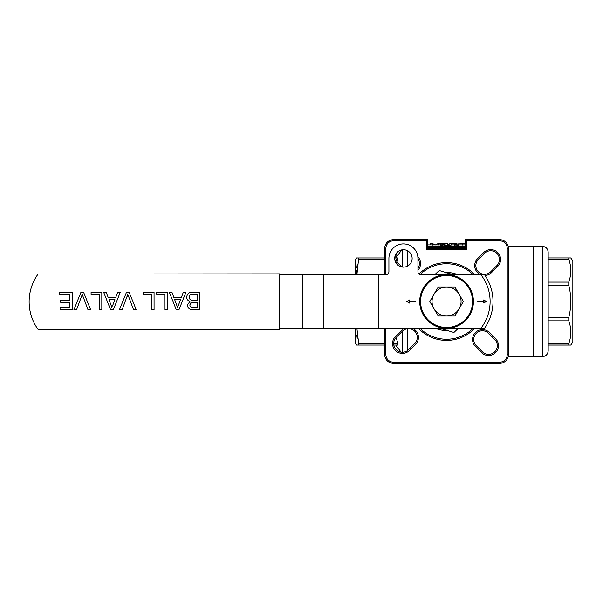 <?xml version="1.0" encoding="UTF-8"?>
<svg xmlns="http://www.w3.org/2000/svg" width="603" height="603" viewBox="0 0 603 603"><rect width="100%" height="100%" fill="white"/><g stroke="black" fill="none" stroke-linecap="round" stroke-linejoin="round"><path stroke-width="0.9" d="M434.823 274.651L439.21 270.513L453.011 274.644M452.83 274.644A27.58 27.58 0 0 0 440.258 274.651M440.296 328.356A27.58 27.58 0 0 0 452.868 328.349M458.295 328.349L453.908 332.487L440.115 328.356M447.343 330.519A29.034 29.034 0 0 1 435.547 328.364M445.783 272.481A29.034 29.034 0 0 1 457.579 274.636M570.792 345.044L572.85 342.112L572.85 260.888L570.792 257.956M568.765 282.098C571.456 274.433 571.456 266.82 568.765 259.26L548.172 259.26L548.172 282.098L568.765 282.098L568.765 285.294L548.172 285.294L548.172 317.623L568.765 317.623L568.765 320.826C571.456 328.401 571.456 336.029 568.765 343.702L568.765 345.037C571.456 345.044 571.456 345.052 568.765 345.059C571.456 345.052 571.456 345.044 568.765 345.037L548.172 345.037M508.156 246.341L542.368 246.341L542.368 356.659L533.655 356.659L533.655 246.341L533.655 356.659L508.156 356.659M542.368 246.341C545.896 246.687 547.826 248.617 548.172 252.144L548.172 350.856C547.826 354.383 545.896 356.313 542.368 356.659M568.765 317.623C571.456 306.776 571.456 296.005 568.765 285.294M548.172 317.623L548.172 320.826L568.765 320.826M548.172 343.702L568.765 343.702M548.172 345.059L568.765 345.059M548.172 257.941L568.765 257.941C571.456 257.948 571.456 257.956 568.765 257.963M568.765 257.941L568.765 259.26M446.559 286.983A14.517 14.517 0 0 1 459.132 308.759L454.941 316.017L446.559 316.017A14.517 14.517 0 0 1 433.994 294.241A14.517 14.517 0 0 1 446.559 286.983L454.941 286.983L463.323 301.5L459.132 308.759A14.517 14.517 0 0 1 446.559 316.017L438.185 316.017L429.803 301.5L438.185 286.983L446.559 286.983M419.711 301.515A26.856 26.856 0 0 1 446.544 274.644A26.856 26.856 0 0 1 473.415 301.485A26.856 26.856 0 0 1 446.582 328.356A26.856 26.856 0 0 1 419.711 301.515A26.856 26.856 0 0 1 446.544 274.644A26.856 26.856 0 0 1 473.415 301.485A26.856 26.856 0 0 0 446.544 274.644L420.856 274.659A2.902 2.902 0 0 1 417.947 271.765L417.939 258.408A14.517 14.517 0 0 0 403.415 243.898A14.517 14.517 0 0 0 388.912 258.431L388.92 271.78A2.902 2.902 0 0 1 386.018 274.682L378.774 274.689L378.812 328.401L446.582 328.356A26.856 26.856 0 0 1 419.711 301.515A26.856 26.856 0 0 1 446.544 274.644L484.443 274.621A46.454 46.454 0 0 1 484.48 328.334L480.862 328.334L484.48 328.334M412.135 258.416A8.706 8.706 0 0 0 403.422 249.71A8.706 8.706 0 0 0 394.716 258.423A8.706 8.706 0 0 0 403.43 267.129A8.706 8.706 0 0 0 412.135 258.416M409.143 300.498L407.349 301.523L409.437 303.053L406.761 301.523L409.437 299.993L409.143 301.44L409.437 299.993M409.437 301.146L415.331 301.146L415.331 301.899L409.437 301.899L409.437 303.053M409.437 301.899L415.037 301.432L409.143 301.44M407.349 301.523L406.761 301.523M478.089 301.568L483.983 301.56L483.689 303.007L483.689 301.854L477.795 301.854L477.795 301.101L477.795 301.854M477.795 301.101L483.689 301.101L483.689 299.947L486.365 301.477L483.689 303.007M483.983 300.445L486.365 301.477L483.983 300.445L483.983 301.387L478.089 301.394M473.415 301.485A26.856 26.856 0 0 1 446.582 328.356L480.862 328.334A43.544 43.544 0 0 0 480.825 274.621M279.694 328.462L378.812 328.401M279.656 274.757L378.774 274.689M59.599 292.312L72.33 292.304L72.337 309.723L60.059 309.731L60.051 307.718L69.88 307.711L69.88 302.352L60.722 302.359L60.722 300.347L69.873 300.347L69.873 294.317L59.599 294.324L59.599 292.312M80.938 292.297L83.598 292.297L90.631 309.708L87.97 309.708L82.264 294.415L76.581 309.716L73.92 309.723L80.938 292.297M82.717 295.832L82.264 294.415M81.827 295.832L81.322 297.234M91.083 292.289L101.809 292.282L101.817 309.701L99.359 309.701L99.352 294.294L91.091 294.302L91.083 292.289M111.216 305.631L109 299.646L114.947 299.646L112.459 306.06M110.696 304.229L111.977 307.688M120.268 292.274L113.364 309.693L110.59 309.693L103.663 292.282L106.271 292.282L108.254 297.641L115.686 297.633L117.66 292.274L120.268 292.274M126.494 292.267L129.155 292.267L136.188 309.678L133.527 309.686L127.821 294.385L122.138 309.686L119.477 309.693L126.494 292.267M128.273 295.802L127.821 294.385M127.384 295.802L126.879 297.204M143.341 292.259L154.059 292.251L154.074 309.671L151.617 309.671L151.609 294.264L143.341 294.264L143.341 292.259M156.742 292.251L167.461 292.244L167.476 309.663L165.018 309.663L165.003 294.249L156.742 294.256L156.742 292.251M176.867 305.585L174.651 299.608L180.599 299.601L178.111 306.015M176.347 304.183L177.636 307.643M185.928 292.229L179.016 309.656L176.249 309.656L169.322 292.236L171.93 292.236L173.913 297.596L181.337 297.596L183.32 292.229L185.928 292.229M191.483 302.48L189.802 304.914C190.149 307.07 191.505 307.975 193.857 307.636L197.173 307.628L197.173 302.269L190.902 302.736M193.329 300.264L197.166 300.264L197.166 294.234L191.55 294.317C189.983 294.656 189.169 295.636 189.123 297.249C189.485 299.518 190.887 300.52 193.329 300.264M199.623 292.221L199.631 309.641L193.111 309.641C189.787 309.799 187.865 308.291 187.345 305.133L189.96 301.379C187.88 300.754 186.787 299.367 186.674 297.219C187.179 293.653 189.319 291.988 193.081 292.221L199.623 292.221M189.116 301.862L189.96 301.379M191.234 292.334L193.081 292.221M279.656 273.883L38.087 274.041A47.32 47.32 0 0 0 38.117 329.487L279.694 329.336L279.656 273.883M440.22 244.886L440.22 243.597L438.064 243.597L435.336 244.931L432.585 243.597L430.452 243.597L430.452 244.886M432.585 243.597L432.585 245.044M438.064 243.597L438.064 245.044M447.908 244.434L447.599 243.718M456.373 244.064L456.373 243.597L455.544 243.597M454.24 243.597L451.639 243.597M465.433 243.68L458.461 243.891L458.461 245.331M462.373 243.589L462.373 245.037M443.167 244.094L443.167 243.65L443.167 244.094L445.994 243.65L443.167 243.65M441.871 243.446L447.599 243.65L441.871 244.554L441.871 243.65L440.567 243.65L441.871 243.446M440.567 243.65L440.567 245.097L441.871 245.097M441.871 244.554L441.871 245.979L442.783 245.979L442.783 244.554M447.599 243.65L447.599 245.097L442.783 245.979M450.562 243.446L451.639 243.446L451.639 244.901L447.697 246.001L447.697 244.584L450.562 243.446M451.639 243.446L447.697 244.584M448.775 244.584L448.775 246.001M454.24 244.584L454.24 243.446L455.544 243.446L455.544 244.17L457.888 243.951L454.24 244.584L454.24 246.001L455.084 246.001L455.084 244.584M457.888 244.125L457.888 245.557L455.084 246.001M465.433 246.491L427.693 246.491M465.433 247.901L427.693 247.901M355.114 328.416L355.114 342.828L356.667 345.044L358.702 345.044L358.702 343.725L384.722 343.725M355.114 274.704L355.114 260.172L356.667 257.956L358.702 257.956L356.923 274.704L356.667 270.709M356.81 267.679L357.24 264.702M358.288 260.534L358.702 259.275L384.722 259.275M357.24 338.298L356.81 335.321M423.442 331.333L424.007 331.763M464.611 268.358L462.154 267.129M460.451 266.405L457.745 265.456M424.007 271.237L423.449 271.667M384.722 274.689L384.722 248.376A8.706 8.706 0 0 1 393.435 239.662L427.693 239.662L427.693 248.376L465.433 248.376L465.433 239.662L499.691 239.662A8.706 8.706 0 0 1 508.397 248.376L508.397 354.624A8.706 8.706 0 0 1 499.691 363.338L393.435 363.338A8.706 8.706 0 0 1 384.722 354.624L384.722 328.394M465.433 239.662L466.594 240.823L466.594 249.536L426.532 249.536L426.532 240.823L393.435 240.823A7.545 7.545 0 0 0 385.89 248.376L385.89 274.682M385.89 328.394L385.89 354.624A7.545 7.545 0 0 0 393.435 362.177L499.691 362.177A7.545 7.545 0 0 0 507.236 354.624L507.236 248.376A7.545 7.545 0 0 0 499.691 240.823L466.594 240.823M465.433 248.376L466.594 249.536M427.693 248.376L426.532 249.536M427.693 239.662L426.532 240.823M481.624 352.634L475.458 346.476A9.874 9.874 0 0 1 475.458 332.517A9.874 9.874 0 0 1 489.417 332.517L495.583 338.675A9.874 9.874 0 0 1 488.603 355.521A9.874 9.874 0 0 1 481.624 352.634L482.445 351.813A8.706 8.706 0 0 0 496.646 348.986A8.706 8.706 0 0 0 494.762 339.497L488.603 333.338A8.706 8.706 0 0 0 476.28 333.338A8.706 8.706 0 0 0 476.28 345.655L482.445 351.813M412.618 328.379A9.874 9.874 0 0 1 415.55 344.358L409.392 350.516A9.874 9.874 0 0 1 393.292 347.32A9.874 9.874 0 0 1 395.432 336.557L401.59 330.399A9.874 9.874 0 0 1 404.507 328.379M402.412 331.22L396.246 337.379A8.706 8.706 0 0 0 402.412 352.25A8.706 8.706 0 0 0 408.57 349.695L414.728 343.537A8.706 8.706 0 0 0 414.728 331.22A8.706 8.706 0 0 0 402.412 331.22L401.59 330.399M399.314 266.096L397.543 264.325A9.874 9.874 0 0 1 394.716 258.461M397.912 251.677A8.706 8.706 0 0 0 398.364 263.503L401.839 266.986M480.508 274.621A9.874 9.874 0 0 1 477.576 258.642L483.734 252.484A9.874 9.874 0 0 1 497.694 252.484A9.874 9.874 0 0 1 497.694 266.443L491.535 272.601A9.874 9.874 0 0 1 485.038 275.481M490.714 271.78L496.872 265.621A8.706 8.706 0 0 0 496.872 253.305A8.706 8.706 0 0 0 484.556 253.305L478.398 259.463A8.706 8.706 0 0 0 484.556 274.327A8.706 8.706 0 0 0 490.714 271.78L491.535 272.601M419.025 274.018A38.901 38.901 0 0 1 474.689 274.629M474.727 328.334A38.901 38.901 0 0 1 418.429 328.371M420.057 328.371A37.74 37.74 0 0 0 473.099 328.334M473.061 274.629A37.74 37.74 0 0 0 420.125 274.569M417.841 256.705A9.874 9.874 0 0 1 417.947 270.189M395.756 345.044L397.905 345.044L395.756 345.104L401.063 352.144M395.824 257.805L401.817 249.861M397.053 261.83L397.905 259.275L396.028 259.275M397.905 259.275L397.905 257.956L395.832 257.956M384.722 257.956L358.702 257.956M393.699 343.725L397.905 343.725L397.905 345.044L393.827 345.044M384.722 345.044L358.702 345.044M356.908 328.409L358.702 343.725M397.905 343.725L396.179 337.454M417.947 268.312A8.706 8.706 0 0 0 417.939 258.695M409.143 302.555L409.143 301.613M483.983 302.502L485.777 301.477M420.577 301.515A25.982 25.982 0 0 0 446.582 327.482A25.982 25.982 0 0 0 472.548 301.485A25.982 25.982 0 0 0 446.544 275.518A25.982 25.982 0 0 0 420.577 301.515M323.412 274.727L323.442 328.431M302.879 274.742L302.917 328.447M499.691 240.823L499.691 239.662M507.236 248.376L508.397 248.376M507.236 354.624L508.397 354.624M499.691 362.177L499.691 363.338M393.435 239.662L393.435 240.823M393.435 362.177L393.435 363.338M384.722 248.376L385.89 248.376M385.89 354.624L384.722 354.624M476.28 345.655L475.458 346.476M488.603 333.338L489.417 332.517M495.583 338.675L494.762 339.497M395.432 336.557L396.246 337.379M414.728 343.537L415.55 344.358M409.392 350.516L408.57 349.695M397.543 264.325L398.364 263.503M497.694 266.443L496.872 265.621M483.734 252.484L484.556 253.305M478.398 259.463L477.576 258.642M407.364 250.652L407.364 266.187M407.364 328.756L407.364 350.705M402.721 352.242L402.721 330.919M402.721 267.099L402.721 249.74M465.433 244.886L457.888 244.886M454.24 244.886L451.639 244.886M440.567 244.886L427.693 244.886"/></g></svg>
